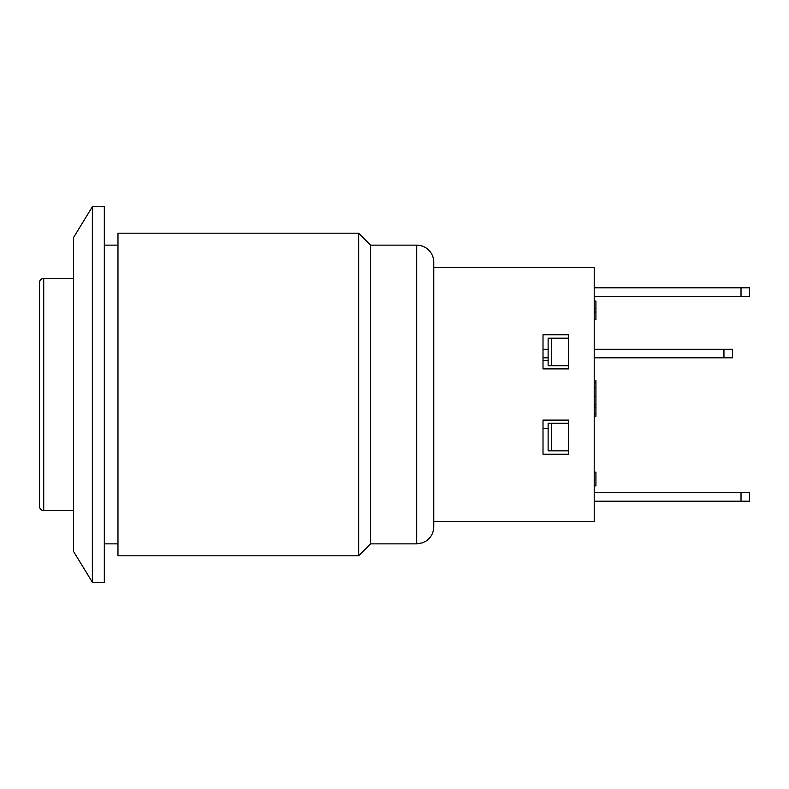 <?xml version="1.0" encoding="UTF-8"?>
<svg xmlns="http://www.w3.org/2000/svg" width="789" height="789" viewBox="0 0 789 789"><rect width="100%" height="100%" fill="white"/><g stroke="black" fill="none" stroke-linecap="round" stroke-linejoin="round"><path stroke-width="1.18" d="M594.216 492.652L741.019 492.652L741.019 501.183L749.55 501.183L749.55 492.652L741.019 492.652M594.216 501.183L741.019 501.183M594.216 287.817L741.019 287.817L741.019 296.348L749.55 296.348L749.55 287.817L741.019 287.817M594.216 296.348L741.019 296.348M732.478 349.261L723.947 349.261L723.947 357.802L732.478 357.802L732.478 349.261M594.216 349.261L723.947 349.261M594.216 357.802L723.947 357.802M433.763 521.667L594.216 521.667L594.216 267.333L433.763 267.333M543.01 428.644L548.128 428.644M551.541 365.771L568.613 365.771L548.128 365.771L551.541 365.771L551.541 338.165L548.128 338.165L548.128 365.771M543.01 360.356L548.128 360.356M548.128 423.229L568.613 423.229L551.541 423.229L551.541 450.835L548.128 450.835L548.128 423.229L551.541 423.229M543.01 349.261L548.128 349.261M568.613 450.835L551.541 450.835M594.216 319.584L595.922 319.584L595.922 301.082L594.216 301.082M594.216 311.971L595.922 311.971M594.216 308.696L595.922 308.696M594.216 404.826L595.922 404.826L595.922 380.742L594.216 380.742M594.216 387.655L595.922 387.655M594.216 485.896L595.922 485.896L595.922 472.187L594.216 472.187M594.216 383.079L595.922 383.079M594.216 416.227L595.922 416.227L595.922 404.826M568.613 338.165L551.541 338.165M548.128 357.802L543.01 357.802M568.613 420.103L568.613 454.247L543.01 454.247L543.01 420.103L568.613 420.103M543.01 368.897L543.01 334.753L568.613 334.753L568.613 368.897L543.01 368.897M92.362 206.738L92.362 582.262L73.594 551.541L73.594 237.459L92.362 206.738L104.316 206.738L104.316 582.262L92.362 582.262M104.316 245.142L117.975 245.142M117.975 233.189L117.975 555.811L358.65 555.811L358.65 233.189L117.975 233.189M416.691 245.142L416.691 543.858L422.598 542.802L425.725 541.274C430.893 537.832 433.575 532.999 433.763 526.786L433.763 262.214A17.072 17.072 0 0 0 416.691 245.142L370.603 245.142L370.603 543.858L358.65 555.811M433.763 522.525L433.763 266.475M39.45 282.689L39.45 506.311C39.726 508.925 41.146 510.345 43.72 510.572L43.72 278.428A4.27 4.27 0 0 0 39.45 282.689M43.72 278.428L73.594 278.428M594.216 396.63L595.922 396.63M594.216 413.959L595.922 413.959M594.216 407.44L595.922 407.44M104.316 543.858L117.975 543.858M370.603 245.142L358.65 233.189M370.603 543.858L416.691 543.858M73.594 510.572L43.72 510.572"/></g></svg>
